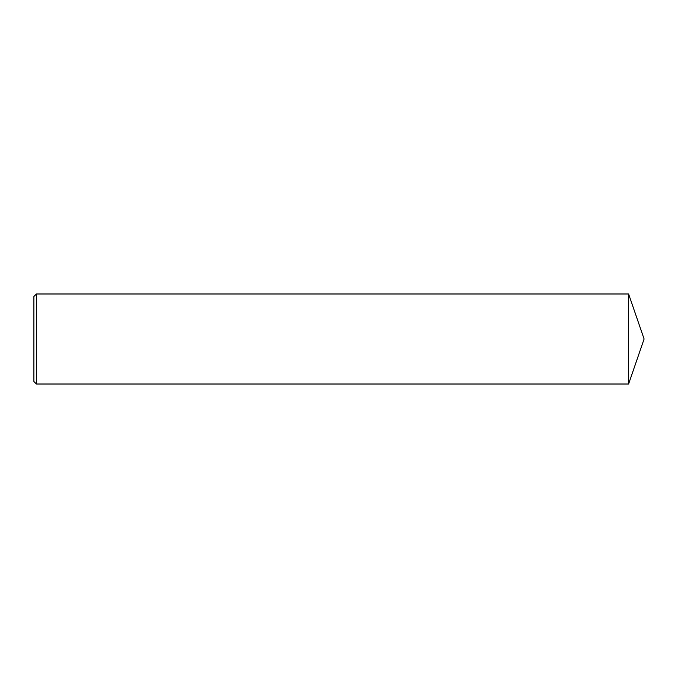 <?xml version="1.0" encoding="UTF-8"?>
<svg xmlns="http://www.w3.org/2000/svg" width="678" height="678" viewBox="0 0 678 678"><rect width="100%" height="100%" fill="white"/><g stroke="black" fill="none" stroke-linecap="round" stroke-linejoin="round"><path stroke-width="1.02" d="M33.9 296.489L36.4 293.989L36.4 384.011L33.9 381.511L33.9 296.489L36.4 293.989L628.599 293.989L628.599 384.011L644.1 339L628.599 293.989L644.1 339M36.4 293.989L628.599 293.989M36.4 384.011L628.599 384.011"/></g></svg>
